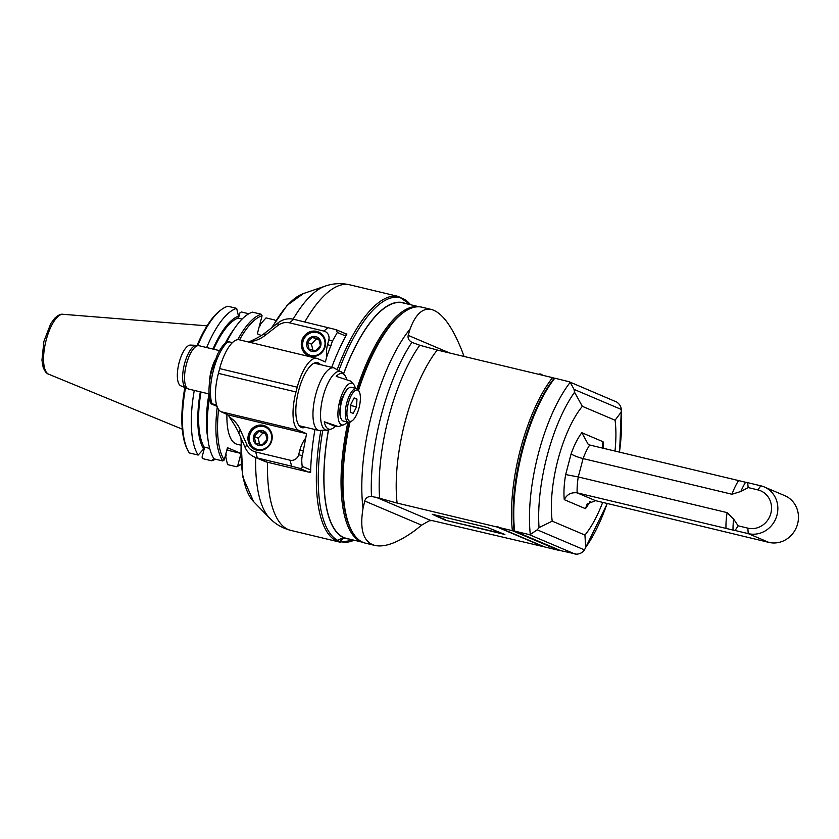 <?xml version="1.0" encoding="UTF-8"?>
<svg xmlns="http://www.w3.org/2000/svg" width="839" height="839" viewBox="0 0 839 839"><rect width="100%" height="100%" fill="white"/><g stroke="black" fill="none" stroke-linecap="round" stroke-linejoin="round"><path stroke-width="1.26" d="M760.784 485.802L747.654 482.656L748.168 487.564L757.879 489.892A19.811 18.468 -67 0 1 770.852 513.332A19.811 18.468 -67 0 1 747.843 528.151L748.241 533.625A24.761 23.083 -67 0 0 776.442 516.939A24.761 23.083 -67 0 0 764.193 486.924A24.761 23.083 -67 0 0 760.784 485.802L757.879 489.892M764.193 486.924L784.79 495.671A24.761 23.083 113 0 1 797.05 525.696A24.761 23.083 113 0 1 768.839 542.382L595.575 500.673L577.148 492.85C571.244 492.157 566.944 494.433 564.269 499.666A47.047 16.811 -76.5 0 1 565.675 474.57L571.107 453.857C573.446 455.525 577.442 457.098 583.095 458.587L731.954 494.244L740.847 491.497A38.636 13.802 -76.5 0 1 745.588 482.247L747.654 482.656M745.588 482.247L589.691 445.016L588.317 444.565L581.836 432.714A47.047 16.811 -76.5 0 0 571.107 453.857M565.675 474.57L578.27 476.951A37.136 13.267 -76.5 0 0 577.148 492.85L733.034 530.07A38.636 13.802 -76.5 0 1 733.622 519.047L727.13 512.619L578.27 476.951L583.095 458.587A37.136 13.267 -76.5 0 1 589.691 445.016M747.843 528.151L738.131 525.822L735.111 530.489L733.034 530.07M735.111 530.489L748.241 533.625L768.839 542.382M595.575 500.673L587.237 503.893L585.444 508.665A47.047 16.811 -76.5 0 0 590.1 501.334M602.685 502.372A77.146 27.561 103.5 0 1 584.94 535.051L552.209 521.155A77.146 27.561 103.5 0 1 582.339 406.328L615.071 420.224A77.146 27.561 103.5 0 1 614.977 451.078M437.245 350.031L419.762 345.249A111.755 39.926 103.5 0 0 379.606 498.282L397.099 503.064A105.232 37.598 -76.5 0 1 437.245 350.031L552.555 377.644A310.64 17.409 14.7 0 1 554.306 378.19A310.64 17.388 14.7 0 1 554.799 378.19L569.136 381.735L616.665 402.028C619.507 403.968 621.059 406.443 621.321 409.453L621.196 412.064L615.071 420.224M582.339 406.328L574.558 392.264L574.033 389.38L621.321 409.453L619.601 452.19M584.94 535.051L585.685 547.427L584.468 549.902C582.832 552.398 580.263 553.834 576.739 554.201L560.651 550.646L514.59 531.087L513.992 529.829A103.994 37.157 -76.5 0 1 554.306 378.19M607.321 503.484L584.468 549.902L537.191 529.829L530.3 534.485L529.073 534.548L575.271 554.159M569.136 381.735L570.216 382.311A105.232 37.598 103.5 0 0 530.3 534.485M574.033 389.38L570.216 382.311M464.051 356.449L462.079 351.08C452.242 326.371 442.038 312.496 431.477 309.486C422.762 307.651 415.63 314.153 410.082 329.003L408.194 335.38C407.597 338.201 408.834 340.529 411.897 342.364L419.762 345.249M558.501 550.258L544.563 546.923L498.46 527.343L512.398 530.688L558.501 550.258A1078.146 315.024 -29 0 0 558.942 549.923M379.606 498.282L371.488 496.384C367.922 496.394 365.668 497.936 364.734 501.009L363.035 508.329C359.47 529.829 363.434 542.204 374.949 545.455C384.902 547.573 398.263 542.56 415.032 530.405L421.618 525.162L429.117 520.862L432.075 520.568L543.211 546.598A128.357 37.503 151 0 0 543.525 546.483M498.46 527.343A128.357 27.351 -122.8 0 1 497.695 526.347A128.357 37.503 151 0 0 497.108 527.028L543.211 546.598M397.099 503.064L497.108 527.028M445.289 520.211L504.879 534.485L487.386 527.469L432.284 514.276L445.289 520.211L502.96 533.667M374.949 545.455L365.468 543.179A121.33 43.345 -76.5 0 1 351.489 530.342A121.33 43.345 -76.5 0 1 349.968 422.153M358.526 390.324A121.33 43.345 -76.5 0 1 403.727 312.318A121.33 43.345 -76.5 0 1 421.996 307.21L431.477 309.486M358.033 389.558A120.082 42.904 -76.5 0 1 402.5 313.199L403.727 312.318M351.489 530.342L350.796 529A120.082 42.904 -76.5 0 1 349.202 422.321M552.555 377.644A105.232 37.598 103.5 0 0 512.398 530.688A1078.146 315.024 -29 0 1 513.992 529.829M554.799 378.19A105.232 37.598 -76.5 0 0 514.632 531.087L514.59 531.087M514.632 531.087L529.073 534.548M552.209 521.155L539.047 527.626L537.191 529.829M419.133 306.801A121.078 43.261 103.5 0 0 356.974 388.698M347.933 422.132A121.078 43.261 103.5 0 0 362.731 542.246M419.248 306.801L402.825 302.869A121.078 43.261 103.5 0 0 343.581 373.953M328.489 430.019A121.078 43.261 103.5 0 0 346.413 538.365L362.836 542.298M432.914 514.422L445.415 519.729M740.847 491.497L748.168 487.564M738.131 525.822L733.622 519.047M581.836 432.714L603.01 441.713L602.255 446.054L602.685 448.131M324.284 421.786L338.463 426.611L335.128 426.39L324.284 421.786A28.61 10.225 103.5 0 0 331.363 429.033A28.61 10.225 103.5 0 0 335.128 426.39M355.348 388.268A21.468 7.666 103.5 0 0 353.429 384.105A21.468 7.666 103.5 0 0 339.764 401.032A21.468 7.666 103.5 0 0 343.675 424.817A21.468 7.666 103.5 0 0 347.273 421.975M346.727 379.532A28.61 10.225 103.5 0 0 344.357 374.76A28.61 10.225 103.5 0 0 336.198 376.354L350.429 381L353.429 384.105M340.613 404.744A3.22 1.154 -76.5 0 1 340.393 404.744A3.22 1.154 -76.5 0 1 340.319 404.723A3.22 1.154 -76.5 0 1 340.047 401.252A3.22 1.154 -76.5 0 1 341.893 398.483A3.22 1.154 -76.5 0 1 342.197 398.714A16.832 6.02 103.5 0 0 340.613 404.744A16.832 6.02 103.5 0 0 341.043 418.661A16.832 6.02 103.5 0 0 341.19 418.913M348.542 388.237A16.832 6.02 103.5 0 0 348.3 388.405A16.832 6.02 103.5 0 0 342.197 398.714M359.26 391.729L358.568 390.387A17.336 6.188 103.5 0 0 356.565 388.562L351.394 387.314A17.336 6.188 103.5 0 0 348.783 388.048A17.336 6.188 103.5 0 0 341.588 401.724A17.336 6.188 103.5 0 0 341.326 419.196A17.336 6.188 103.5 0 0 342.962 420.916A17.336 6.188 103.5 0 0 343.319 421.031L348.489 422.269A17.336 6.188 103.5 0 0 351.101 421.535L352.328 420.654A16.098 5.747 103.5 0 0 359.249 407.02A16.098 5.747 103.5 0 0 359.26 391.729A16.098 5.747 103.5 0 0 349.045 400.864A16.098 5.747 103.5 0 0 349.58 421.22A16.098 5.747 103.5 0 0 352.328 420.654M356.565 388.562A17.336 6.188 103.5 0 0 346.759 402.961A17.336 6.188 103.5 0 0 348.143 422.153A17.336 6.188 103.5 0 0 348.489 422.269M350.345 412.253L353.198 413.459L356.512 406.894L356.963 399.112L354.11 397.906L350.796 404.471L350.345 412.253M356.963 399.112L353.869 398.378M356.512 406.894L350.744 405.51M305.438 427.229A33.424 11.945 -76.5 0 1 302.009 427.68A33.424 11.945 -76.5 0 1 298.191 392.39A33.424 11.945 -76.5 0 1 317.593 362.668A33.424 11.945 -76.5 0 1 320.435 364.619M310.64 471.235A2.475 2.307 113 0 1 309.182 472.063L310.608 472.409A126.28 45.117 -76.5 0 1 310.671 469.955A126.28 45.117 -76.5 0 1 314.95 429.505M331.72 367.325A126.28 45.117 -76.5 0 1 345.804 336.051A126.28 45.117 -76.5 0 1 346.906 334.048L345.479 333.702A2.475 2.307 113 0 1 346.35 335.055M345.479 333.702A2.475 2.307 113 0 0 345.039 333.45L335.967 329.633L337.341 332.454L332.464 341.022L326.707 356.911A30.949 28.851 113 0 1 327.535 344.651L328.794 339.868A7.425 6.922 -67 0 0 323.927 331.08L289.581 322.858A14.861 13.854 -67 0 0 277.898 325.501L264.799 335.61A30.97 28.883 113 0 1 249.089 341.798L248.743 342.06M229.351 417.035C234.112 423.999 237.248 429.327 238.748 433.018L240.153 429.558A30.949 28.851 113 0 0 229.351 417.035L228.974 416.186A1.238 1.154 -67 0 1 228.911 415.347L221.15 411.76A34.661 12.386 -76.5 0 1 218.402 373.376L219.65 368.594A34.661 12.386 -76.5 0 1 239.262 339.785L316.859 358.379A34.661 12.386 103.5 0 1 317.562 358.61L325.396 361.934L326.707 356.911M316.859 358.379A34.661 12.386 103.5 0 0 297.237 387.188L295.989 391.97A34.661 12.386 103.5 0 0 298.747 430.344L306.571 433.669L302.355 455.797L298.674 454.654L299.932 449.872A30.949 28.851 113 0 1 305.249 438.692M310.671 469.955L302.208 466.369C301.579 461.586 301.631 458.073 302.355 455.797M320.781 430.795A126.28 45.117 103.5 0 0 336.418 540.914L332.884 540.232L337.981 541.575A126.28 45.117 103.5 0 0 339.774 542.12L354.173 540.222M335.967 329.633L293.692 319.281A19.811 18.468 -67 0 0 278.118 322.816L265.009 332.926C261.852 335.569 256.535 338.516 249.089 341.798M325.113 346.612A12.879 12.008 113 0 1 308.385 355.663A12.879 12.008 113 0 1 302.365 339.124A12.879 12.008 113 0 1 318.442 331.961A12.879 12.008 113 0 1 325.113 346.612M228.376 342.071C227.044 341.41 227.023 341.263 228.323 341.641L232.413 342.616M228.323 341.641A35.899 12.826 -76.5 0 0 213.515 369.894A35.899 12.826 -76.5 0 0 212.015 403.811C210.715 403.433 210.736 403.58 212.057 404.251C210.736 403.58 210.715 403.433 212.015 403.811L216.588 404.901M217.028 406.359L212.057 404.251M209.1 393.963L188.649 389.065L180.742 385.783A20.975 7.499 -76.5 0 1 178.822 363.801A20.975 7.499 -76.5 0 1 190.495 345.081L196.504 345.364A22.097 7.897 103.5 0 0 184.528 363.801A22.097 7.897 103.5 0 0 186.227 388.247M309.182 472.063A2.475 2.307 113 0 1 308.312 472.032L267.232 462.184A19.811 18.468 113 0 1 264.505 461.293L254.584 457.077A19.811 18.468 -67 0 0 257.311 457.979L255.706 451.98A14.861 13.854 -67 0 1 246.718 444.376L245.324 447.837A19.811 18.468 -67 0 0 254.584 457.077M344.231 537.663L339.837 541.291L337.981 541.575M336.418 540.914L343.654 537.421M344.231 537.935A121.33 43.345 103.5 0 0 349.097 539.005M405.52 303.519A121.33 43.345 103.5 0 0 343.508 373.879M328.395 430.05A121.33 43.345 103.5 0 0 343.529 537.631M298.674 454.654A7.425 6.922 -67 0 1 290.053 460.212L255.706 451.98M228.984 415.085L306.571 433.669M240.153 429.558L246.718 444.376M271.773 440.58A12.879 12.008 113 0 1 255.046 449.631A12.879 12.008 113 0 1 249.026 433.092A12.879 12.008 113 0 1 265.114 425.929A12.879 12.008 113 0 1 271.773 440.58M238.748 433.018L245.324 447.837M290.053 460.212L291.647 466.201L257.311 457.979L267.232 462.184M291.647 466.201L299.586 468.319L308.312 472.032M302.208 466.369C302.166 468.141 301.295 468.791 299.586 468.319M265.009 449.148A12.375 11.547 113 0 1 257.521 449.977A12.375 11.547 113 0 1 255.822 449.421A12.375 11.547 113 0 1 249.414 435.336A12.375 11.547 113 0 1 265.491 426.632A12.375 11.547 113 0 1 271.689 433.438M257.479 449.431A11.882 11.085 113 0 1 252.644 429.977A11.882 11.085 113 0 1 271.343 434.455A11.882 11.085 113 0 1 257.479 449.431M253.546 436.29A7.645 7.121 -67 0 0 262.282 445.184A7.645 7.121 -67 0 0 265.638 432.389A7.645 7.121 -67 0 0 253.546 436.29M254.091 436.437L255.769 443.191L262.261 444.754L267.075 439.552L265.397 432.798L258.905 431.236L254.091 436.437L258.118 438.147L259.608 444.146M258.905 431.236L262.932 432.945L258.118 438.147M265.669 433.606L262.932 432.945M318.348 355.18A12.375 11.547 113 0 1 310.849 356.019A12.375 11.547 113 0 1 309.151 355.453A12.375 11.547 113 0 1 302.743 341.368A12.375 11.547 113 0 1 318.83 332.663A12.375 11.547 113 0 1 325.018 339.47M310.818 355.463A11.882 11.085 113 0 1 305.983 336.009A11.882 11.085 113 0 1 324.683 340.487A11.882 11.085 113 0 1 310.818 355.463M306.885 342.322A7.645 7.121 -67 0 0 315.621 351.216A7.645 7.121 -67 0 0 318.977 338.432A7.645 7.121 -67 0 0 306.885 342.322M307.431 342.469L309.109 349.234L315.6 350.786L320.414 345.584L318.736 338.83L312.244 337.278L307.431 342.469L311.458 344.179L312.947 350.178M312.244 337.278L316.272 338.987L311.458 344.179M318.998 339.638L316.272 338.987M240.657 445.11L237.091 444.261A55.028 19.664 -76.5 0 1 226.929 414.204M255.769 338.673A55.028 19.664 -76.5 0 1 257.112 337.97M261.317 335.506L257.342 333.817L262.083 315.768A77.377 27.645 103.5 0 0 239.545 339.858M218.58 409.516A77.377 27.645 103.5 0 0 224.244 459.992L227.463 447.701L240.594 453.28M240.625 454.738L237.741 465.718A77.377 27.645 103.5 0 0 241.118 464.271M197.784 345.49A78.614 28.086 -76.5 0 1 221.811 309.318A78.614 28.086 -76.5 0 1 227.83 306.245L236.671 308.364L238.475 316.146L237.961 318.096L242.062 319.082M262.083 315.768L261.275 314.258L252.529 312.16A78.614 28.086 -76.5 0 0 235.665 326.78A78.614 28.086 -76.5 0 0 226.824 341.83M209.656 448.383L204.129 447.061A69.773 24.929 -76.5 0 1 201.014 392.033M213.672 349.234A69.773 24.929 -76.5 0 1 237.961 318.096M217.259 406.978A78.614 28.086 103.5 0 0 222.796 460.957L214.05 458.86A78.614 28.086 -76.5 0 1 208.229 441.304L207.401 435.798A71.714 25.621 -76.5 0 1 208.953 393.931M225.418 342.952A71.714 25.621 -76.5 0 1 232.424 331.321L235.665 326.78M222.796 460.957L224.244 459.992M184.832 387.618A77.377 27.645 -76.5 0 0 187.275 449.253L187.967 450.595A78.614 28.086 -76.5 0 0 189.341 452.945L198.182 455.063L203.615 449.012L204.129 447.061M238.475 316.146A71.714 25.621 103.5 0 0 212.928 349.055M200.322 391.865A71.714 25.621 103.5 0 0 203.615 449.012M236.671 308.364A78.614 28.086 103.5 0 0 206.656 347.556M194.281 390.418A78.614 28.086 103.5 0 0 198.182 455.063M187.967 450.595A78.614 28.086 -76.5 0 1 185.503 387.912M197.102 345.406A77.377 27.645 -76.5 0 1 220.584 310.199L221.811 309.318M248.805 313.765L241.328 311.972L239.881 312.947L238.496 318.222M204.664 447.187L202.042 457.171L202.839 458.681L211.69 460.8A78.614 28.086 103.5 0 0 215.413 459.195M226.845 450.05L240.604 453.343M227.149 448.886A11.788 0.661 14.7 0 1 227.768 449.284A11.788 0.661 14.7 0 1 227.044 449.326M237.741 465.718L236.294 466.694L227.547 464.596L225.743 456.804L226.257 454.853L225.628 454.707M213.788 458.461L211.69 460.8M259.461 325.752L260.09 325.899L260.604 323.948L266.036 317.897L274.783 319.984L275.58 321.494M236.294 466.694A78.614 28.086 103.5 0 0 241.129 464.418M275.465 321.085A78.614 28.086 103.5 0 0 274.783 319.984M208.229 441.304A78.614 28.086 -76.5 0 1 209.509 397.948M261.275 314.258A78.614 28.086 103.5 0 0 237.752 339.69M603.01 441.713A47.047 16.811 -76.5 0 1 603.314 448.288M564.269 499.666L585.444 508.665M621.196 412.064A99.096 35.406 -76.5 0 1 619.455 452.148M607.163 503.442A99.096 35.406 -76.5 0 1 585.685 547.427M430.827 520.505L375.736 497.118M363.035 508.329A121.33 43.345 -76.5 0 1 410.082 329.003M411.897 342.364A117.701 42.055 103.5 0 0 371.488 496.384M449.725 353.02L408.194 335.38M539.047 527.626A99.096 35.406 -76.5 0 1 574.558 392.264M421.618 525.162L364.734 501.009M727.13 512.619A37.136 13.267 103.5 0 0 726.008 528.507M738.551 480.684A37.136 13.267 103.5 0 0 731.954 494.244M331.363 429.033L328.626 429.977A30.194 10.792 -76.5 0 1 323.12 396.511A30.194 10.792 -76.5 0 1 342.354 372.684L344.357 374.76M314.164 363.119L333.922 367.86A32.186 11.505 103.5 0 0 315.716 394.613A32.186 11.505 103.5 0 0 318.925 430.459L328.626 429.977M337.341 332.454L345.804 336.051M255.675 457.549A122.295 43.691 103.5 0 0 269.613 518.114C275.36 524.134 282.449 528.234 290.86 530.405A126.28 45.117 -76.5 0 1 267.515 462.258M304.809 321.945A126.28 45.117 -76.5 0 1 349.695 284.799L398.609 296.513A126.28 45.117 103.5 0 0 337.393 369.097M328.039 327.514L323.927 331.08M328.794 339.868L332.464 341.022M264.799 335.61L265.009 332.926M278.118 322.816L277.898 325.501M289.581 322.858L293.692 319.281M331.206 345.804L327.535 344.651M214.994 360.109A22.286 7.96 103.5 0 0 211.302 370.209A22.286 7.96 103.5 0 0 209.393 383.486M188.649 389.065A22.286 7.96 -76.5 0 1 186.426 364.252A22.286 7.96 -76.5 0 1 199.032 345.72L219.482 350.629M240.971 438.031L242.828 477.034L253.577 501.596A109.657 39.181 -76.5 0 1 241.412 439.017M354.11 540.211A125.556 44.855 -76.5 0 1 339.837 541.291M338.107 540.557A125.556 44.855 -76.5 0 1 322.679 430.931M339.071 370.03A125.556 44.855 -76.5 0 1 410.523 304.714M349.695 284.799C341.211 282.921 333.041 283.362 325.186 286.12A122.295 43.691 103.5 0 0 293.115 319.156M272.318 327.294A109.657 39.181 -76.5 0 1 303.414 293.577L325.186 286.12M299.932 449.872L303.613 451.015M221.15 411.76L298.747 430.344M295.989 391.97L218.402 373.376M219.65 368.594L297.237 387.188M63.04 314.3C60.911 313.796 58.122 315.118 54.682 318.296L50.718 323.686L43.911 341.337L41.95 360.141L43.062 366.937C44.666 371.247 46.544 373.67 48.693 374.215A30.844 11.022 -76.5 0 1 48.652 374.194A30.844 11.022 -76.5 0 1 45.757 341.767A30.844 11.022 -76.5 0 1 63.04 314.3L207.034 325.847M542.55 375.253A3.471 3.471 0 0 0 538.449 374.267M343.675 424.817L338.463 426.611M333.922 367.86L342.354 372.684M341.043 418.661L341.326 419.196M299.166 425.73L318.925 430.459M290.86 530.405L339.774 542.12M210.998 403.695C208.208 395.735 208.355 385.059 211.428 371.656L217.385 354.561C222.786 344.032 226.53 341.955 227.317 341.494M196.504 345.364L199.032 345.72M253.577 501.596L269.613 518.114M398.609 296.513L410.586 304.735M271.469 327.944L287.2 305.27L303.414 293.577M267.956 427.67L265.491 426.632M258.276 450.459L255.822 449.421M321.285 333.712L318.83 332.663M311.605 356.502L309.151 355.453M48.693 374.215L182.283 429.169"/></g></svg>

